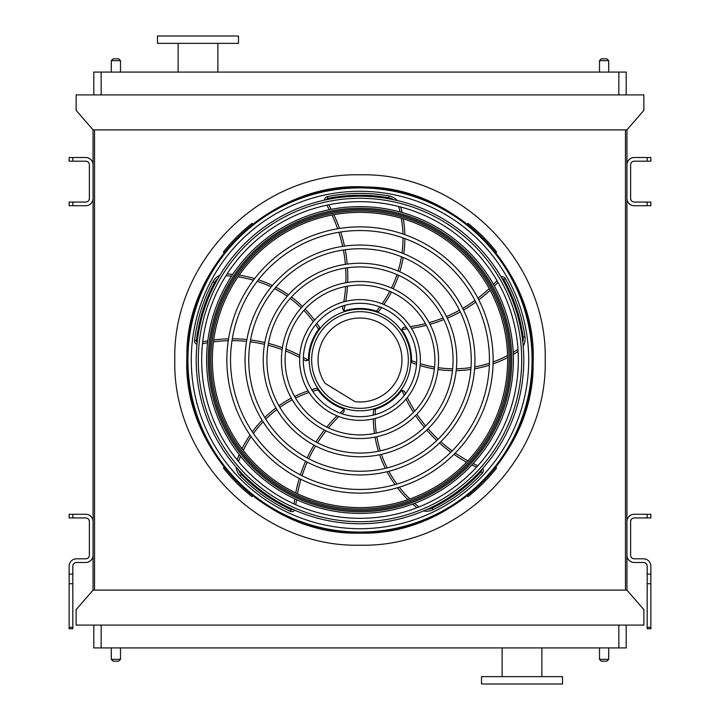<?xml version="1.0" encoding="UTF-8"?>
<svg xmlns="http://www.w3.org/2000/svg" width="720" height="720" viewBox="0 0 720 720"><rect width="100%" height="100%" fill="white"/><g stroke="black" fill="none" stroke-linecap="round" stroke-linejoin="round"><path stroke-width="1.08" d="M626.193 625.095L626.193 647.919L93.807 647.919L93.807 625.095M76.131 625.095L643.869 625.095L643.869 609.624L626.931 590.112L93.069 590.112L76.131 609.624L76.131 625.095M626.931 590.112L626.931 129.888L93.069 129.888L93.069 590.112M94.545 129.888L94.545 590.112M625.455 129.888L625.455 590.112M626.931 129.888L643.869 110.376L643.869 94.905L76.131 94.905L76.131 110.376L93.069 129.888M93.807 72.081L93.807 94.905L93.807 72.081L101.169 72.081L101.169 94.905M618.831 94.905L618.831 72.081L101.169 72.081M618.831 72.081L626.193 72.081L626.193 94.905M522 684L562.5 684L562.5 676.638L481.5 676.638L481.5 684L522 684M238.5 36L157.5 36L157.5 43.362L238.5 43.362L238.5 36M217.881 43.362L217.881 72.081M599.499 647.919L599.499 659.331L608.706 659.331L608.706 647.919M606.87 661.176L601.344 661.176L606.87 661.176L608.706 659.331M111.294 647.919L111.294 659.331L120.501 659.331L120.501 647.919M118.656 661.176L113.13 661.176L118.656 661.176L120.501 659.331M606.87 58.824L601.344 58.824L606.87 58.824L608.706 60.669L608.706 72.081M118.656 58.824L113.13 58.824L118.656 58.824L120.501 60.669L120.501 72.081M650.862 517.95L647.181 517.95L647.181 514.269L650.862 514.269L650.862 517.95M650.862 574.11L650.862 583.713L647.181 583.713L647.181 574.11L650.862 574.11L650.862 566.181A7.362 7.362 0 0 0 643.5 558.819L634.293 558.819A3.681 3.681 0 0 1 630.612 555.138L630.612 521.631A3.681 3.681 0 0 1 634.293 517.95L647.181 517.95M647.181 574.11L647.181 566.181A3.681 3.681 0 0 0 643.5 562.5L634.293 562.5A7.362 7.362 0 0 1 626.931 555.138L626.931 521.631A7.362 7.362 0 0 1 634.293 514.269L647.181 514.269M647.181 583.713L647.181 627.336L650.862 627.336L650.862 628.776L647.181 628.776L647.181 627.336M650.862 583.713L650.862 627.336M69.138 514.269L72.819 514.269L72.819 517.95L69.138 517.95L69.138 514.269M72.819 574.11L72.819 628.776L69.138 628.776L69.138 574.11L72.819 574.11L72.819 566.181A3.681 3.681 0 0 1 76.5 562.5L85.707 562.5A7.362 7.362 0 0 0 93.069 555.138L93.069 521.631A7.362 7.362 0 0 0 85.707 514.269L72.819 514.269M69.138 574.11L69.138 566.181A7.362 7.362 0 0 1 76.5 558.819L85.707 558.819A3.681 3.681 0 0 0 89.388 555.138L89.388 521.631A3.681 3.681 0 0 0 85.707 517.95L72.819 517.95M650.862 205.731L647.181 205.731L647.181 202.05L650.862 202.05L650.862 205.731M647.181 157.5L650.862 157.5L650.862 161.181L647.181 161.181L647.181 157.5L634.293 157.5A7.362 7.362 0 0 0 626.931 164.862L626.931 198.369A7.362 7.362 0 0 0 634.293 205.731L647.181 205.731M647.181 161.181L634.293 161.181A3.681 3.681 0 0 0 630.612 164.862L630.612 198.369A3.681 3.681 0 0 0 634.293 202.05L647.181 202.05M69.138 202.05L72.819 202.05L72.819 205.731L69.138 205.731L69.138 202.05M72.819 161.181L69.138 161.181L69.138 157.5L72.819 157.5L72.819 161.181L85.707 161.181A3.681 3.681 0 0 1 89.388 164.862L89.388 198.369A3.681 3.681 0 0 1 85.707 202.05L72.819 202.05M72.819 157.5L85.707 157.5A7.362 7.362 0 0 1 93.069 164.862L93.069 198.369A7.362 7.362 0 0 1 85.707 205.731L72.819 205.731M360 532.08A172.08 172.08 0 0 0 509.031 273.96A172.08 172.08 0 0 0 210.969 273.96A172.08 172.08 0 0 0 360 532.08M360 528.705A168.705 168.705 0 0 0 506.106 275.643A168.705 168.705 0 0 0 213.894 275.643A168.705 168.705 0 0 0 360 528.705M360 489.456A129.456 129.456 0 0 0 472.113 295.272A129.456 129.456 0 0 0 247.887 295.272A129.456 129.456 0 0 0 360 489.456M360 493.137A133.137 133.137 0 0 0 475.299 293.436A133.137 133.137 0 0 0 244.701 293.436A133.137 133.137 0 0 0 360 493.137M360 471.267A111.267 111.267 0 0 0 456.354 304.371A111.267 111.267 0 0 0 263.646 304.371A111.267 111.267 0 0 0 360 471.267M360 474.948A114.948 114.948 0 0 0 459.549 302.526A114.948 114.948 0 0 0 260.451 302.526A114.948 114.948 0 0 0 360 474.948M360 453.078A93.078 93.078 0 0 0 440.604 313.461A93.078 93.078 0 0 0 279.396 313.461A93.078 93.078 0 0 0 360 453.078M360 456.759A96.759 96.759 0 0 0 443.799 311.625A96.759 96.759 0 0 0 276.201 311.625A96.759 96.759 0 0 0 360 456.759M360 434.889A74.889 74.889 0 0 0 424.854 322.56A74.889 74.889 0 0 0 295.146 322.56A74.889 74.889 0 0 0 360 434.889M360 438.57A78.57 78.57 0 0 0 428.04 320.715A78.57 78.57 0 0 0 291.96 320.715A78.57 78.57 0 0 0 360 438.57M360 416.7A56.7 56.7 0 0 0 409.104 331.65A56.7 56.7 0 0 0 310.896 331.65A56.7 56.7 0 0 0 360 416.7M360 420.381A60.381 60.381 0 0 0 412.29 329.805A60.381 60.381 0 0 0 307.71 329.805A60.381 60.381 0 0 0 360 420.381M343.017 305.901A144.558 144.558 0 0 1 342.441 308.592L343.827 310.788A1.845 1.845 0 0 0 344.781 310.752A51.543 51.543 0 0 1 376.47 311.157L376.83 311.274M378.315 311.823L376.47 311.157L378.315 311.823A116.226 116.226 0 0 0 381.645 307.593M326.835 205.182A144.558 144.558 0 0 1 329.319 209.709M331.983 215.037A144.558 144.558 0 0 1 337.644 228.753M338.85 232.29A144.558 144.558 0 0 1 342.657 246.366M343.386 249.984A144.558 144.558 0 0 1 345.384 264.348M345.663 268.038A144.558 144.558 0 0 1 345.825 282.717M345.627 286.506A144.558 144.558 0 0 1 343.791 301.833M397.287 200.529A14.724 14.724 0 0 0 388.944 195.93A166.599 166.599 0 0 0 327.465 196.605A3.681 3.681 0 0 0 324.504 200.124M383.859 304.533A116.226 116.226 0 0 0 391.482 292.05M393.147 288.765A116.226 116.226 0 0 0 398.673 275.337M399.816 271.809A116.226 116.226 0 0 0 403.218 257.472M403.794 253.728A116.226 116.226 0 0 0 404.883 238.581M404.838 234.648A116.226 116.226 0 0 0 403.326 218.862M402.084 212.499A116.226 116.226 0 0 0 400.716 207M406.206 327.132A144.558 144.558 0 0 1 403.47 327.42L401.805 329.409A1.845 1.845 0 0 0 402.138 330.309A51.543 51.543 0 0 1 411.543 360.576L411.534 360.945M411.48 362.529L411.543 360.576L411.48 362.529A116.226 116.226 0 0 0 416.529 364.392M496.989 280.62A144.558 144.558 0 0 1 493.452 284.382M489.204 288.558A144.558 144.558 0 0 1 477.918 298.188M474.93 300.42A144.558 144.558 0 0 1 462.708 308.394M459.504 310.203A144.558 144.558 0 0 1 446.454 316.539M443.034 317.943A144.558 144.558 0 0 1 429.12 322.641M425.457 323.622A144.558 144.558 0 0 1 410.31 326.61M523.188 346.185A14.724 14.724 0 0 0 524.979 336.825A166.599 166.599 0 0 0 505.341 278.568A3.681 3.681 0 0 0 501.084 276.831M420.129 365.553A116.226 116.226 0 0 0 434.349 368.937M437.994 369.513A116.226 116.226 0 0 0 452.466 370.62M456.174 370.611A116.226 116.226 0 0 0 470.862 369.423M474.606 368.811A116.226 116.226 0 0 0 489.348 365.166M493.074 363.906A116.226 116.226 0 0 0 507.618 357.588M513.288 354.447A116.226 116.226 0 0 0 518.094 351.441M360 410.805A50.805 50.805 0 0 0 404.001 334.593A50.805 50.805 0 0 0 315.999 334.593A50.805 50.805 0 0 0 360 410.805M405.531 393.786A144.558 144.558 0 0 1 404.424 391.275L402.012 390.312A1.845 1.845 0 0 0 401.256 390.897A51.543 51.543 0 0 1 375.381 409.194L375.021 409.311M373.5 409.743L375.381 409.194L373.5 409.743A116.226 116.226 0 0 0 373.293 415.116M477.828 465.75A144.558 144.558 0 0 1 473.157 463.554M467.865 460.809A144.558 144.558 0 0 1 455.229 453.042M452.178 450.891A144.558 144.558 0 0 1 440.82 441.738M438.102 439.245A144.558 144.558 0 0 1 428.049 428.787M425.655 425.97A144.558 144.558 0 0 1 416.889 414.189M414.828 411.012A144.558 144.558 0 0 1 407.304 397.53M423.567 510.93A14.724 14.724 0 0 0 433.026 509.751A166.599 166.599 0 0 0 482.364 473.067A3.681 3.681 0 0 0 482.688 468.477M373.302 418.896A116.226 116.226 0 0 0 374.472 433.476M375.057 437.112A116.226 116.226 0 0 0 378.468 451.224M379.62 454.743A116.226 116.226 0 0 0 385.299 468.351M387.036 471.726A116.226 116.226 0 0 0 395.055 484.614M397.404 487.773A116.226 116.226 0 0 0 407.916 499.653M412.65 504.072A116.226 116.226 0 0 0 416.997 507.708M341.937 413.748A144.558 144.558 0 0 1 343.98 411.912L344.16 409.32A1.845 1.845 0 0 0 343.359 408.789A51.543 51.543 0 0 1 317.961 389.835L317.745 389.529M316.863 388.215L317.961 389.835L316.863 388.215A116.226 116.226 0 0 0 311.688 389.682M295.83 504.738A144.558 144.558 0 0 1 296.487 499.617M297.459 493.74A144.558 144.558 0 0 1 300.942 479.313M302.049 475.758A144.558 144.558 0 0 1 307.242 462.123M308.772 458.766A144.558 144.558 0 0 1 315.603 445.968M317.547 442.827A144.558 144.558 0 0 1 326.043 430.857M328.428 427.905A144.558 144.558 0 0 1 338.922 416.583M236.106 467.1A14.724 14.724 0 0 0 240.147 475.722A166.599 166.599 0 0 0 290.286 511.317A3.681 3.681 0 0 0 294.75 510.21M308.097 390.852A116.226 116.226 0 0 0 294.588 396.468M291.312 398.151A116.226 116.226 0 0 0 278.946 405.756M275.958 407.943A116.226 116.226 0 0 0 264.771 417.546M262.098 420.237A116.226 116.226 0 0 0 252.315 431.847M250.038 435.06A116.226 116.226 0 0 0 241.992 448.722M239.256 454.59A116.226 116.226 0 0 0 237.132 459.846M303.3 359.433A144.558 144.558 0 0 1 305.685 360.81L308.196 360.171A1.845 1.845 0 0 0 308.457 359.253A51.543 51.543 0 0 1 318.636 329.238L318.861 328.941M319.833 327.69L318.636 329.238L319.833 327.69A116.226 116.226 0 0 0 316.845 323.226M202.518 343.701A144.558 144.558 0 0 1 207.585 342.738M213.48 341.847A144.558 144.558 0 0 1 228.276 340.704M232.002 340.65A144.558 144.558 0 0 1 246.573 341.379M250.236 341.802A144.558 144.558 0 0 1 264.519 344.34M268.101 345.222A144.558 144.558 0 0 1 282.123 349.596M285.66 350.955A144.558 144.558 0 0 1 299.673 357.444M219.861 275.265A14.724 14.724 0 0 0 212.904 281.772A166.599 166.599 0 0 0 194.544 340.452A3.681 3.681 0 0 0 196.983 344.358M314.622 320.166A116.226 116.226 0 0 0 305.1 309.06M302.49 306.468A116.226 116.226 0 0 0 291.438 297.054M288.432 294.885A116.226 116.226 0 0 0 275.85 287.217M272.457 285.507A116.226 116.226 0 0 0 258.39 279.792M254.637 278.613A116.226 116.226 0 0 0 239.157 275.184M232.722 274.392A116.226 116.226 0 0 0 227.07 273.996M360 408.339A48.339 48.339 0 0 0 401.859 335.835A48.339 48.339 0 0 0 318.141 335.835A48.339 48.339 0 0 0 360 408.339M354.978 401.67A41.976 41.976 0 0 0 401.688 355.095A41.976 41.976 0 0 0 345.447 320.634A41.976 41.976 0 0 0 325.152 383.391L354.978 401.67M246.87 227.601C245.421 228.843 245.421 228.843 246.87 227.601C245.421 228.843 245.421 228.843 246.87 227.601C245.421 228.843 245.421 228.843 246.87 227.601L246.69 227.754M248.562 226.17C250.029 224.955 250.029 224.955 248.562 226.17C250.029 224.955 250.029 224.955 248.562 226.17C250.029 224.955 250.029 224.955 248.562 226.17M226.17 248.562C224.955 250.029 224.955 250.029 226.17 248.562C224.955 250.029 224.955 250.029 226.17 248.562L226.017 248.742M227.601 246.87C228.843 245.421 228.843 245.421 227.601 246.87C228.843 245.421 228.843 245.421 227.601 246.87C228.843 245.421 228.843 245.421 227.601 246.87L227.754 246.69M252.756 224.118L252.009 223.371A174.15 174.15 0 0 0 223.371 252.009L224.109 252.747M248.562 493.83C250.029 495.045 250.029 495.045 248.562 493.83C250.029 495.045 250.029 495.045 248.562 493.83L248.742 493.983M246.87 492.399C245.421 491.157 245.421 491.157 246.87 492.399C245.421 491.157 245.421 491.157 246.87 492.399L246.69 492.246M227.601 473.13C228.843 474.579 228.843 474.579 227.601 473.13C228.843 474.579 228.843 474.579 227.601 473.13C228.843 474.579 228.843 474.579 227.601 473.13L227.754 473.31M226.17 471.438C224.955 469.971 224.955 469.971 226.17 471.438C224.955 469.971 224.955 469.971 226.17 471.438C224.955 469.971 224.955 469.971 226.17 471.438M224.109 467.253L223.371 467.991A174.15 174.15 0 0 0 252.009 496.629L252.756 495.882M473.31 227.754L473.13 227.601C474.579 228.843 474.579 228.843 473.13 227.601C474.579 228.843 474.579 228.843 473.13 227.601A174.15 174.15 0 0 0 471.438 226.17C469.971 224.955 469.971 224.955 471.438 226.17C469.971 224.955 469.971 224.955 471.438 226.17L471.258 226.017M492.399 246.87C491.157 245.421 491.157 245.421 492.399 246.87C491.157 245.421 491.157 245.421 492.399 246.87C491.157 245.421 491.157 245.421 492.399 246.87L492.246 246.69M493.83 248.562C495.045 250.029 495.045 250.029 493.83 248.562C495.045 250.029 495.045 250.029 493.83 248.562C495.045 250.029 495.045 250.029 493.83 248.562M495.891 252.747L496.629 252.009A174.15 174.15 0 0 0 467.991 223.371L467.244 224.118M493.83 471.438C495.045 469.971 495.045 469.971 493.83 471.438C495.045 469.971 495.045 469.971 493.83 471.438L493.983 471.258M492.399 473.13C491.157 474.579 491.157 474.579 492.399 473.13C491.157 474.579 491.157 474.579 492.399 473.13L492.246 473.31M473.13 492.399C474.579 491.157 474.579 491.157 473.13 492.399C474.579 491.157 474.579 491.157 473.13 492.399C474.579 491.157 474.579 491.157 473.13 492.399L473.31 492.246M471.438 493.83C469.971 495.045 469.971 495.045 471.438 493.83C469.971 495.045 469.971 495.045 471.438 493.83C469.971 495.045 469.971 495.045 471.438 493.83M467.244 495.882L467.991 496.629A174.15 174.15 0 0 0 496.629 467.991L495.891 467.253M360 518.328A158.328 158.328 0 0 0 518.328 360A158.328 158.328 0 0 0 360 201.672A158.328 158.328 0 0 0 201.672 360A158.328 158.328 0 0 0 360 518.328M360 196.227A163.773 163.773 0 0 1 501.831 441.882A163.773 163.773 0 0 1 218.169 441.882A163.773 163.773 0 0 1 360 196.227M360 521.703A161.703 161.703 0 0 0 521.703 360A161.703 161.703 0 0 0 360 198.297A161.703 161.703 0 0 0 198.297 360A161.703 161.703 0 0 0 360 521.703M360 206.613A153.387 153.387 0 0 1 492.84 436.698A153.387 153.387 0 0 1 227.16 436.698A153.387 153.387 0 0 1 360 206.613M360 212.355A147.645 147.645 0 0 0 232.137 433.818A147.645 147.645 0 0 0 487.863 433.818A147.645 147.645 0 0 0 360 212.355A147.645 147.645 0 0 0 232.137 433.818A147.645 147.645 0 0 0 487.863 433.818A147.645 147.645 0 0 0 360 212.355M360 545.193C261.045 547.749 172.251 458.955 174.807 360C172.251 261.045 261.045 172.251 360 174.807C458.955 172.251 547.749 261.045 545.193 360C547.749 458.955 458.955 547.749 360 545.193M101.169 625.095L101.169 647.919M618.831 647.919L618.831 625.095M608.706 60.669L599.499 60.669L599.499 72.081M120.501 60.669L111.294 60.669L111.294 72.081M69.138 627.336L72.819 627.336M72.819 583.713L69.138 583.713M360 532.917A172.917 172.917 0 0 0 509.751 273.537A172.917 172.917 0 0 0 210.249 273.537A172.917 172.917 0 0 0 360 532.917M376.47 311.157A114.39 114.39 0 0 0 379.863 306.891M382.113 303.813A114.39 114.39 0 0 0 389.799 291.294M391.464 288.009A114.39 114.39 0 0 0 396.99 274.59M398.115 271.071A114.39 114.39 0 0 0 401.472 256.752M402.039 253.017A114.39 114.39 0 0 0 403.047 237.915M402.984 233.991A114.39 114.39 0 0 0 401.355 218.268M400.068 211.941A114.39 114.39 0 0 0 398.79 206.955A12.888 12.888 0 0 0 398.646 206.46M393.507 199.692A12.888 12.888 0 0 0 388.62 197.748A164.763 164.763 0 0 0 327.825 198.414A1.845 1.845 0 0 0 326.412 199.71M328.734 204.795A146.394 146.394 0 0 1 331.2 209.34M333.855 214.695A146.394 146.394 0 0 1 339.498 228.456M340.686 231.993A146.394 146.394 0 0 1 344.484 246.105M345.213 249.723A146.394 146.394 0 0 1 347.211 264.087M347.49 267.768A146.394 146.394 0 0 1 347.679 282.402M347.49 286.164A146.394 146.394 0 0 1 345.744 301.329M345.015 305.316A146.394 146.394 0 0 1 343.827 310.788M327.465 196.605L327.825 198.414M388.944 195.93L388.62 197.748M399.636 206.712L398.79 206.955M411.543 360.576A114.39 114.39 0 0 0 416.646 362.484M420.273 363.672A114.39 114.39 0 0 0 434.547 367.11M438.192 367.677A114.39 114.39 0 0 0 452.664 368.784M456.363 368.775A114.39 114.39 0 0 0 471.006 367.542M474.741 366.921A114.39 114.39 0 0 0 489.411 363.213M493.119 361.935A114.39 114.39 0 0 0 507.573 355.536M513.198 352.359A114.39 114.39 0 0 0 517.545 349.596A12.888 12.888 0 0 0 517.968 349.308M522.81 342.333A12.888 12.888 0 0 0 523.161 337.086A164.763 164.763 0 0 0 503.739 279.468A1.845 1.845 0 0 0 502.065 278.523M497.952 282.303A146.394 146.394 0 0 1 494.388 286.056M490.113 290.232A146.394 146.394 0 0 1 478.773 299.844M475.776 302.076A146.394 146.394 0 0 1 463.527 310.05M460.314 311.859A146.394 146.394 0 0 1 447.264 318.195M443.853 319.599A146.394 146.394 0 0 1 429.993 324.306M426.357 325.287A146.394 146.394 0 0 1 411.399 328.311M407.376 328.851A146.394 146.394 0 0 1 401.805 329.409M505.341 278.568L503.739 279.468M524.979 336.825L523.161 337.086M518.031 350.325L517.545 349.596M375.381 409.194A114.39 114.39 0 0 0 375.147 414.639M375.138 418.455A114.39 114.39 0 0 0 376.281 433.098M376.857 436.743A114.39 114.39 0 0 0 380.277 450.837M381.438 454.356A114.39 114.39 0 0 0 387.135 467.901M388.872 471.258A114.39 114.39 0 0 0 396.936 484.074M399.294 487.206A114.39 114.39 0 0 0 409.851 498.969M414.612 503.334A114.39 114.39 0 0 0 418.572 506.619A12.888 12.888 0 0 0 418.986 506.925M427.122 509.382A12.888 12.888 0 0 0 432.216 508.095A164.763 164.763 0 0 0 481.014 471.816A1.845 1.845 0 0 0 481.392 469.935M476.523 467.19A146.394 146.394 0 0 1 471.852 464.958M466.56 462.186A146.394 146.394 0 0 1 453.906 454.374M450.864 452.205A146.394 146.394 0 0 1 439.497 443.025M436.779 440.523A146.394 146.394 0 0 1 426.726 430.074M424.332 427.266A146.394 146.394 0 0 1 415.575 415.539M413.523 412.38A146.394 146.394 0 0 1 406.017 399.087M404.262 395.433A146.394 146.394 0 0 1 402.012 390.312M482.364 473.067L481.014 471.816M433.026 509.751L432.216 508.095M418.032 507.303L418.572 506.619M317.961 389.835A114.39 114.39 0 0 0 312.714 391.284M309.087 392.454A114.39 114.39 0 0 0 295.506 398.07M292.23 399.753A114.39 114.39 0 0 0 279.873 407.358M276.885 409.545A114.39 114.39 0 0 0 265.761 419.148M263.106 421.848A114.39 114.39 0 0 0 253.413 433.467M251.163 436.68A114.39 114.39 0 0 0 243.234 450.351M240.552 456.237A114.39 114.39 0 0 0 238.662 461.016A12.888 12.888 0 0 0 238.491 461.502M238.671 469.998A12.888 12.888 0 0 0 241.47 474.444A164.763 164.763 0 0 0 291.051 509.643A1.845 1.845 0 0 0 292.959 509.418M294.066 503.946A146.394 146.394 0 0 1 294.741 498.816M295.74 492.921A146.394 146.394 0 0 1 299.268 478.476M300.384 474.912A146.394 146.394 0 0 1 305.613 461.268M307.143 457.911A146.394 146.394 0 0 1 313.974 445.113M315.909 441.972A146.394 146.394 0 0 1 324.36 430.02M326.718 427.086A146.394 146.394 0 0 1 337.041 415.845M339.984 413.046A146.394 146.394 0 0 1 344.16 409.32M290.286 511.317L291.051 509.643M240.147 475.722L241.47 474.444M237.834 460.71L238.662 461.016M318.636 329.238A114.39 114.39 0 0 0 315.63 324.693M313.398 321.606A114.39 114.39 0 0 0 303.867 310.428M301.257 307.827A114.39 114.39 0 0 0 290.196 298.431M287.199 296.262A114.39 114.39 0 0 0 274.626 288.648M271.242 286.965A114.39 114.39 0 0 0 257.193 281.331M253.44 280.188A114.39 114.39 0 0 0 237.987 276.876M231.57 276.138A114.39 114.39 0 0 0 226.431 275.814A12.888 12.888 0 0 0 225.918 275.805M217.899 278.595A12.888 12.888 0 0 0 214.533 282.636A164.763 164.763 0 0 0 196.38 340.668A1.845 1.845 0 0 0 197.181 342.414M202.725 341.775A146.394 146.394 0 0 1 207.81 340.83M213.723 339.966A146.394 146.394 0 0 1 228.555 338.85M232.29 338.814A146.394 146.394 0 0 1 246.888 339.561M250.551 339.984A146.394 146.394 0 0 1 264.834 342.531M268.416 343.395A146.394 146.394 0 0 1 282.393 347.742M285.912 349.083A146.394 146.394 0 0 1 299.79 355.428M303.363 357.354A146.394 146.394 0 0 1 308.196 360.171M194.544 340.452L196.38 340.668M212.904 281.772L214.533 282.636M226.467 274.932L226.431 275.814M360 511.749A151.749 151.749 0 0 1 208.251 360A151.749 151.749 0 0 1 360 208.251A151.749 151.749 0 0 1 511.749 360A151.749 151.749 0 0 1 360 511.749M360 209.538A150.462 150.462 0 0 0 229.698 435.231A150.462 150.462 0 0 0 490.302 435.231A150.462 150.462 0 0 0 360 209.538M360 210.888A149.112 149.112 0 0 1 489.132 434.556A149.112 149.112 0 0 1 230.868 434.556A149.112 149.112 0 0 1 360 210.888M541.881 676.638L541.881 647.919M502.119 676.638L502.119 647.919M178.119 43.362L178.119 72.081M111.294 60.669L113.13 58.824M599.499 60.669L601.344 58.824M111.294 659.331L113.13 661.176M599.499 659.331L601.344 661.176M360 533.106C450.882 535.896 534.825 453.159 533.088 362.718C537.669 272.376 456.363 187.047 365.436 186.975C272.709 181.08 184.968 264.924 186.912 357.282C182.07 449.532 267.129 536.085 360 533.106"/></g></svg>
